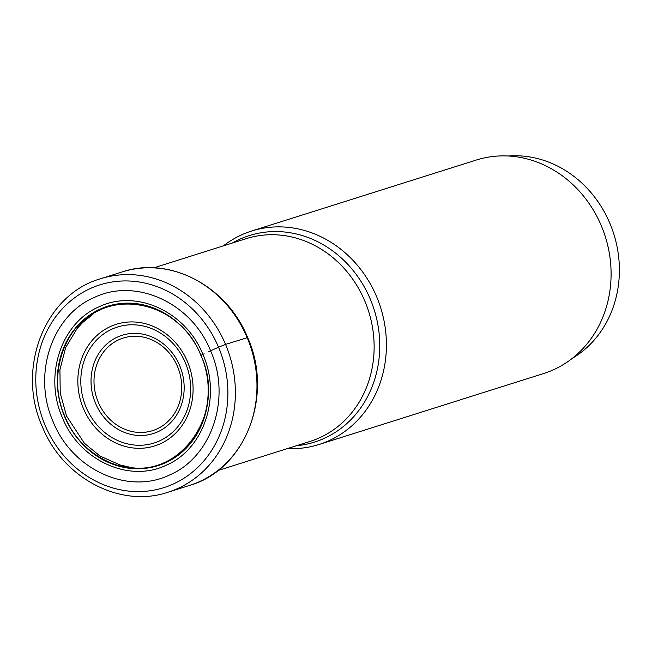 <?xml version="1.0" encoding="UTF-8"?>
<svg xmlns="http://www.w3.org/2000/svg" width="652" height="652" viewBox="0 0 652 652"><rect width="100%" height="100%" fill="white"/><g stroke="black" fill="none" stroke-linecap="round" stroke-linejoin="round"><path stroke-width="0.98" d="M92.951 314.264L82.649 322.528L77.107 328.543L65.673 347.532L59.919 369.684L60.237 393.14L66.52 415.976L84.352 443.238L99.886 455.976L120.196 465.039L128.191 466.775M200.897 355.299L201.623 355.128L200.897 355.299C184.426 313.93 136.464 291.917 100.522 309.227C63.782 324.647 46.781 375.927 64.939 416.538C81.418 457.9 129.373 479.913 165.306 462.602C202.038 447.182 219.048 395.919 200.889 355.307L204.149 353.783M64.638 416.661A83.578 74.67 -107.5 0 0 165.306 462.863A83.578 74.67 -107.5 0 0 200.995 355.25A83.578 74.67 72.5 0 0 100.326 309.04A83.578 74.67 72.5 0 0 64.638 416.661M62.38 417.655C79.405 460.41 128.974 483.156 166.113 465.259C204.076 449.326 221.656 396.343 202.886 354.37C185.869 311.615 136.301 288.86 99.161 306.758C61.19 322.691 43.619 375.674 62.38 417.647M208.844 351.607L210.588 350.8C191.509 302.887 135.966 277.393 94.344 297.442C51.801 315.299 32.103 374.68 53.13 421.714C72.217 469.627 127.759 495.121 169.381 475.063C211.924 457.215 231.615 397.834 210.588 350.8A561.233 26.357 -22.9 0 1 218.55 347.206L225.551 344.378L247.238 337.703M508.283 156.007A108.403 96.846 72.5 0 1 613.793 233.97A108.403 96.846 72.5 0 1 572.236 358.404M251.566 231.044L476.245 160.05A111.932 100.001 72.5 0 1 601.266 225.657A111.932 100.001 72.5 0 1 543.695 373.506L319.015 444.501A111.932 100.001 -107.5 0 0 376.595 296.652A111.932 100.001 -107.5 0 0 251.566 231.044A111.932 100.001 -107.5 0 0 223.383 245.861M287.434 448.568A111.932 100.001 -107.5 0 0 319.015 444.501M45.118 425.316A106.309 94.972 -107.5 0 0 173.155 484.086A106.309 94.972 -107.5 0 0 218.55 347.206A106.309 94.972 -107.5 0 0 90.514 288.445A106.309 94.972 -107.5 0 0 45.118 425.316M167.98 492.227A111.932 100.001 -107.5 0 0 225.551 344.378A111.932 100.001 -107.5 0 0 100.522 278.771L122.111 271.949A111.932 100.001 72.5 0 1 247.141 337.557A111.932 100.001 72.5 0 1 189.561 485.406L167.98 492.227C120.473 508.478 62.869 478.169 42.356 426.742C15.933 368.649 44.735 294.459 100.522 278.771M98.265 402.194A48.566 43.382 72.5 0 1 98.224 402.105A48.566 43.382 -107.5 0 1 119.039 339.651A48.566 43.382 -107.5 0 1 177.491 366.514A48.566 43.382 -107.5 0 1 177.531 366.603A48.566 43.382 -107.5 0 1 156.716 429.057A48.566 43.382 -107.5 0 1 98.265 402.194M179.675 365.601A51.541 46.047 -107.5 0 0 179.634 365.511A51.541 46.047 -107.5 0 0 117.605 336.994A51.541 46.047 -107.5 0 0 95.51 403.286A51.541 46.047 -107.5 0 0 95.551 403.376A51.541 46.047 -107.5 0 0 157.588 431.893A51.541 46.047 -107.5 0 0 179.675 365.601M86.145 407.37A60.807 54.32 72.5 0 1 112.038 329.105A60.807 54.32 72.5 0 1 185.274 362.536A60.807 54.32 72.5 0 1 185.339 362.691A60.807 54.32 72.5 0 1 159.447 440.948A60.807 54.32 72.5 0 1 86.211 407.516A60.807 54.32 72.5 0 1 86.145 407.37M187.491 361.681A63.79 56.985 72.5 0 1 160.253 443.808A63.79 56.985 72.5 0 1 83.432 408.551A63.79 56.985 72.5 0 1 110.669 326.424A63.79 56.985 72.5 0 1 187.491 361.681M153.839 267.842L246.073 238.689A106.292 94.956 72.5 0 1 364.802 300.996A106.292 94.956 72.5 0 1 364.843 301.094A106.292 94.956 72.5 0 1 310.124 441.396L217.89 470.54M296.391 445.74A108.273 96.724 -107.5 0 0 370.295 299.162A108.273 96.724 -107.5 0 0 370.246 299.056A108.273 96.724 -107.5 0 0 232.34 243.033M77.058 328.486C108.843 286.098 180.237 301.273 200.857 355.348C228.722 414.289 176.904 484.053 120.204 465.023M122.111 271.949C169.479 255.731 227.043 286 247.589 337.467C274.027 395.617 245.209 469.774 189.561 485.406"/></g></svg>
